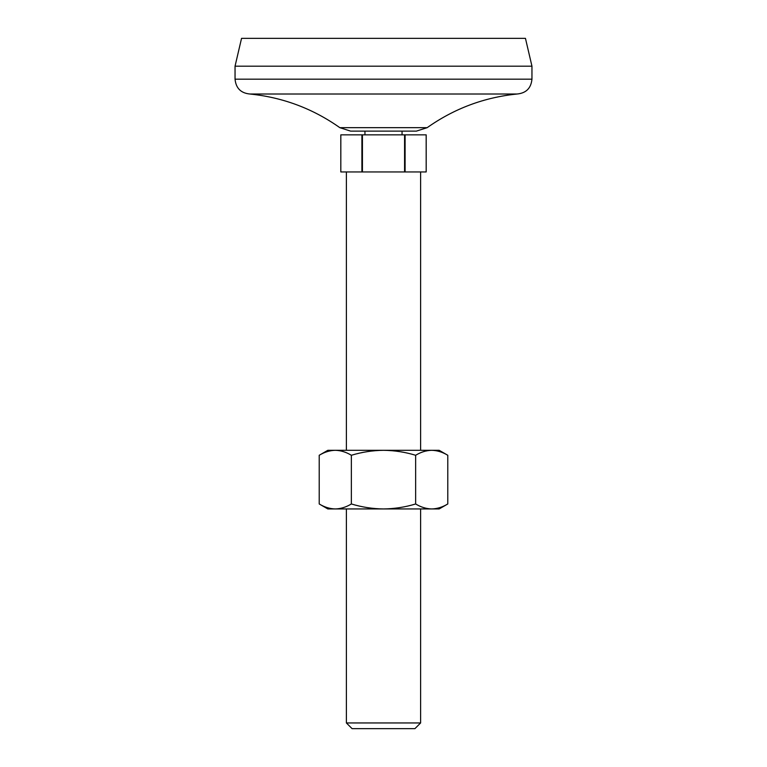 <?xml version="1.0" encoding="UTF-8"?>
<svg xmlns="http://www.w3.org/2000/svg" width="767" height="767" viewBox="0 0 767 767"><rect width="100%" height="100%" fill="white"/><g stroke="black" fill="none" stroke-linecap="round" stroke-linejoin="round"><path stroke-width="1.15" d="M351.363 455.272L351.363 503.967C346.109 507.15 340.759 508.809 335.284 508.943C329.81 508.809 324.451 507.15 319.216 503.967L319.216 455.272C324.47 452.089 329.82 450.43 335.284 450.306C340.769 450.44 346.128 452.099 351.363 455.272C361.899 452.089 372.618 450.43 383.5 450.306C394.526 450.45 405.235 452.108 415.637 455.272C420.891 452.089 426.241 450.43 431.716 450.306C437.19 450.44 442.549 452.099 447.784 455.272L447.784 503.967C442.53 507.15 437.18 508.809 431.716 508.943C426.231 508.809 420.872 507.15 415.637 503.967L415.637 455.272M319.216 455.272L327.835 450.306L439.165 450.306L447.784 455.272M351.363 503.967C361.899 507.16 372.618 508.818 383.5 508.943C394.526 508.799 405.235 507.14 415.637 503.967M426.174 171.952L405.101 171.952L405.101 134.848L426.184 134.848L426.184 171.952L426.174 134.848M405.101 171.952L362.427 171.952L362.427 134.848L405.101 134.848M340.816 171.952L361.899 171.952L361.899 134.848L340.816 134.848L340.816 171.952L340.826 134.848M404.573 171.952L404.573 134.848M364.948 131.128L364.948 134.848M361.899 134.848L362.427 134.848M339.848 127.677L350.634 131.128L416.366 131.128L427.152 127.677L339.848 127.677C312.811 108.588 282.822 97.361 249.898 94.015L517.102 94.015C484.169 97.351 454.179 108.569 427.152 127.677M361.899 171.952L362.427 171.952M249.898 94.015C240.876 93.143 235.929 88.195 235.047 79.174L531.953 79.174C531.071 88.195 526.124 93.143 517.102 94.015M531.953 66.183L525.453 38.35L241.547 38.35L235.047 66.183L531.953 66.183L531.953 79.174M235.047 66.183L235.047 79.174M352.082 728.65L414.918 728.65L420.613 722.955L346.387 722.955L352.082 728.65M346.387 171.952L346.387 450.306M346.387 508.943L346.387 722.955M319.216 503.967L327.835 508.943L439.165 508.943L447.784 503.967M402.052 131.128L402.052 134.848M420.613 171.952L420.613 450.306M420.613 508.943L420.613 722.955"/></g></svg>
